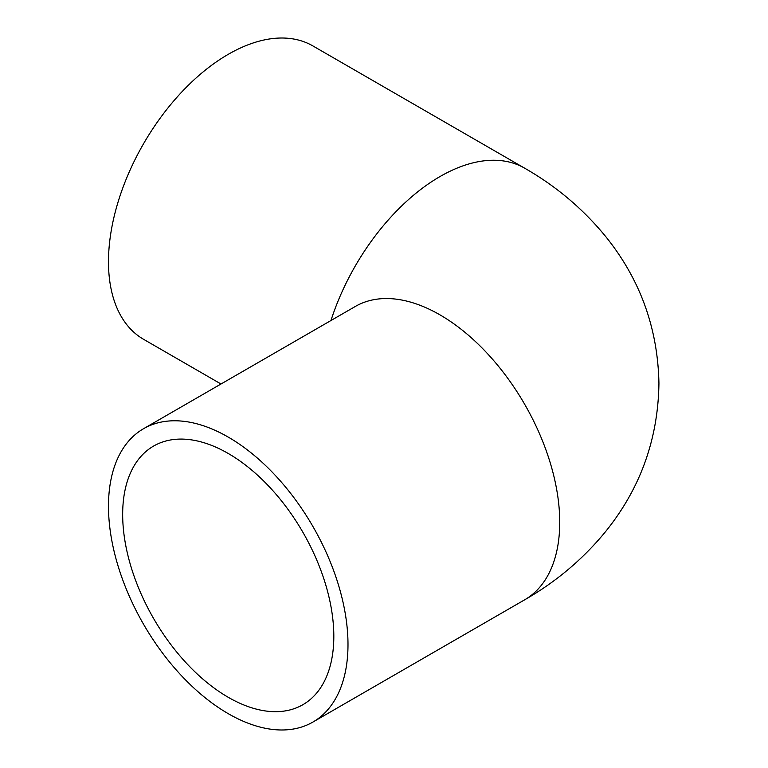 <?xml version="1.0" encoding="UTF-8"?>
<svg xmlns="http://www.w3.org/2000/svg" width="768" height="768" viewBox="0 0 768 768"><rect width="100%" height="100%" fill="white"/><g stroke="black" fill="none" stroke-linecap="round" stroke-linejoin="round"><path stroke-width="1.15" d="M228.24 697.296A149.309 86.208 60 0 1 130.704 565.718A149.309 86.208 60 0 1 153.59 446.074A149.309 86.208 60 0 1 228.24 453.475A149.309 86.208 60 0 1 325.786 585.043A149.309 86.208 60 0 1 302.899 704.688A149.309 86.208 60 0 1 228.24 697.296M228.24 713.664A169.363 97.786 -120 0 0 312.922 722.054A169.363 97.786 -120 0 0 338.88 586.339A169.363 97.786 -120 0 0 228.24 437.098A169.363 97.786 -120 0 0 143.558 428.707A169.363 97.786 -120 0 0 117.6 564.422A169.363 97.786 -120 0 0 228.24 713.664M330.97 320.506A169.363 97.786 120 0 1 439.968 176.573A169.363 97.786 120 0 1 524.65 168.182L312.922 45.946A169.363 97.786 120 0 0 228.24 54.336A169.363 97.786 120 0 0 117.6 203.578A169.363 97.786 120 0 0 143.558 339.293L221.002 384M524.65 168.182C556.301 186.25 583.478 209.242 606.192 237.168C640.282 279.715 657.859 328.435 658.934 383.328C658.128 439.478 640.118 489.178 604.906 532.426C582.432 559.642 555.677 582.096 524.65 599.818A169.363 97.786 -120 0 0 550.618 464.102A169.363 97.786 -120 0 0 439.968 314.861A169.363 97.786 -120 0 0 355.296 306.47L143.558 428.707M524.65 599.818L312.922 722.054"/></g></svg>
